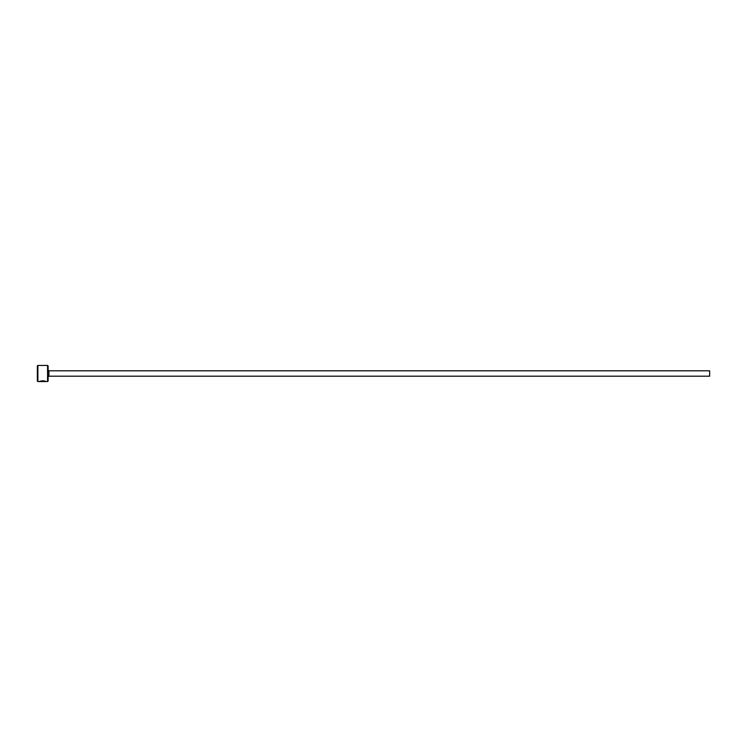 <?xml version="1.0" encoding="UTF-8"?>
<svg xmlns="http://www.w3.org/2000/svg" width="747" height="747" viewBox="0 0 747 747"><rect width="100%" height="100%" fill="white"/><g stroke="black" fill="none" stroke-linecap="round" stroke-linejoin="round"><path stroke-width="1.12" d="M40.011 381.493L40.011 381.222C42.411 380.69 44.232 380.718 45.492 381.297L45.492 381.568C44.232 380.989 42.411 380.961 40.011 381.493L39.115 381.558C41.692 380.634 44.054 380.643 46.202 381.568L45.511 381.297M47.565 365.432L48.107 365.974L48.107 381.026L47.565 381.568L47.565 365.432L37.892 365.432L37.892 381.568L37.35 381.026L37.35 365.974L37.892 365.432M48.91 370.811L709.65 370.811L709.65 376.189L48.91 376.189L48.91 370.811L48.107 370.008M39.115 381.558L43.009 381.558M47.565 381.568L46.202 381.568M45.492 381.568L37.892 381.568M48.91 376.189L48.107 376.992"/></g></svg>
